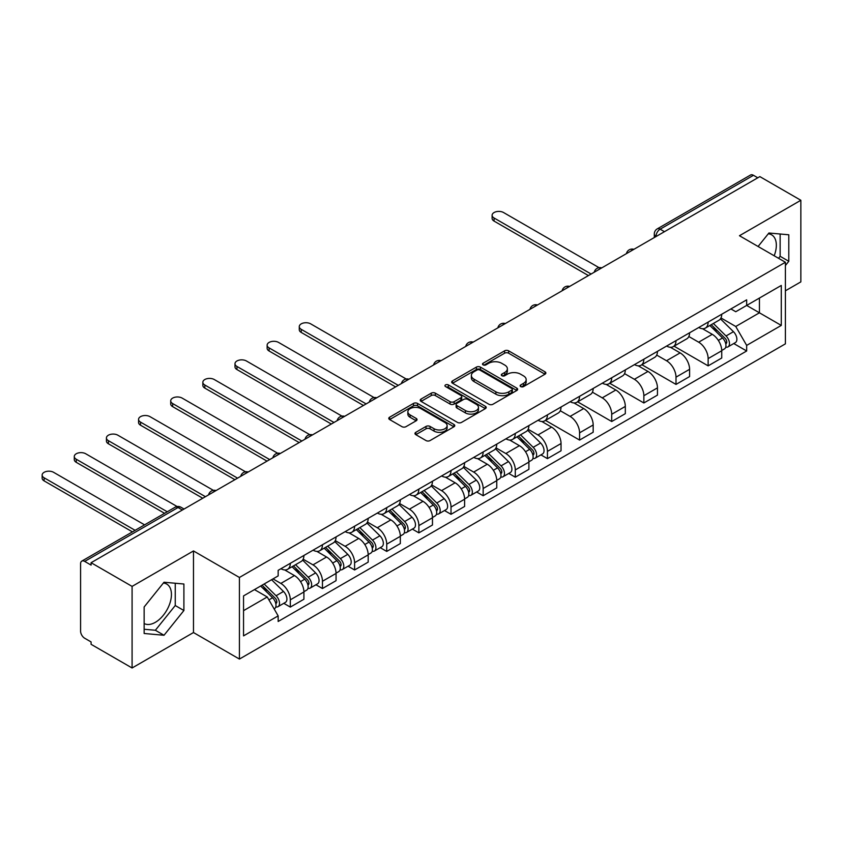 <?xml version="1.0" encoding="UTF-8"?>
<svg xmlns="http://www.w3.org/2000/svg" width="843" height="843" viewBox="0 0 843 843"><rect width="100%" height="100%" fill="white"/><g stroke="black" fill="none" stroke-linecap="round" stroke-linejoin="round"><path stroke-width="1.26" d="M520.711 386.589A2.002 1.159 0 0 0 523.545 386.589L545.031 374.187A2.856 1.654 0 0 0 545.864 373.017A2.856 1.654 0 0 0 545.031 371.847L508.624 350.836A2.856 1.654 0 0 0 504.588 350.836L483.092 363.238A2.002 1.159 0 0 0 482.512 364.05A2.002 1.159 0 0 0 483.092 364.871A2.002 1.159 0 0 0 485.926 364.871L488.708 363.27A9.157 5.279 0 0 1 501.648 363.27L504.683 365.019A9.157 5.279 0 0 1 507.37 368.749A9.157 5.279 0 0 1 504.683 372.49L501.901 374.092A2.002 1.159 0 0 0 501.322 374.914A2.002 1.159 0 0 0 501.901 375.725A2.002 1.159 0 0 0 504.736 375.725L507.518 374.123A9.157 5.279 0 0 1 520.458 374.123L523.492 375.873A9.157 5.279 0 0 1 526.169 379.613A9.157 5.279 0 0 1 523.492 383.344L520.711 384.956A2.002 1.159 0 0 0 520.12 385.767A2.002 1.159 0 0 0 520.711 386.589L520.711 384.956M768.268 233.806A22.729 13.119 -60 0 1 771.63 234.839A22.729 13.119 -60 0 1 774.18 255.777M163.373 583.04A22.729 13.119 -60 0 1 166.735 584.073A22.729 13.119 -60 0 1 170.212 602.281A22.729 13.119 -60 0 1 155.365 622.313A22.729 13.119 -60 0 1 144.142 623.514M415.81 432.333A2.856 1.654 0 0 0 414.967 433.492A2.856 1.654 0 0 0 415.81 434.661L426.021 440.562A2.856 1.654 0 0 0 430.067 440.562L453.924 426.779A2.856 1.654 0 0 0 454.767 425.61A2.856 1.654 0 0 0 453.924 424.45L417.527 403.428A2.856 1.654 0 0 0 413.481 403.428L389.614 417.211A2.856 1.654 0 0 0 388.781 418.37A2.856 1.654 0 0 0 389.614 419.54L401.953 426.663A2.856 1.654 0 0 0 405.999 426.663L416.21 420.773A2.856 1.654 0 0 0 417.043 419.603A2.856 1.654 0 0 0 416.21 418.434L410.088 414.904A7.65 4.415 0 0 1 407.854 411.774A7.65 4.415 0 0 1 412.575 407.696A7.65 4.415 0 0 1 420.91 408.655L444.872 422.491A7.65 4.415 0 0 1 447.117 425.61A7.65 4.415 0 0 1 442.396 429.698A7.65 4.415 0 0 1 434.061 428.739L430.067 426.432A2.856 1.654 0 0 0 426.021 426.432L415.81 432.333L415.81 434.661M239.423 577.466L193.479 550.943L132.088 586.391L91.086 562.713L759.849 176.608L800.85 200.276L739.459 235.724L785.402 262.257L239.423 577.466L239.423 659.068L785.402 343.849L785.402 262.257M488.908 404.25A2.856 1.654 0 0 0 492.955 404.25L516.822 390.467A2.856 1.654 0 0 0 517.655 389.308A2.856 1.654 0 0 0 516.822 388.138L480.415 367.116A2.856 1.654 0 0 0 476.369 367.116L452.512 380.899A2.856 1.654 0 0 0 451.669 382.069A2.856 1.654 0 0 0 452.512 383.228L488.908 404.25M446.337 387.021A2.002 1.159 0 0 1 448.36 387.306L485.336 408.644L461.511 422.406A2.856 1.654 0 0 1 457.464 422.406L421.068 401.384L421.068 399.055A2.856 1.654 0 0 0 420.225 400.225A2.856 1.654 0 0 0 421.068 401.384M421.068 399.055L431.279 393.154A2.856 1.654 0 0 1 435.315 393.154L450.078 401.679A2.856 1.654 0 0 0 454.124 401.679L460.9 397.77A2.856 1.654 0 0 0 461.743 396.6A2.856 1.654 0 0 0 460.9 395.43L445.536 386.558A2.002 1.159 0 0 1 444.946 385.746A2.002 1.159 0 0 1 446.179 384.671A2.002 1.159 0 0 1 448.36 384.924L485.368 406.294A2.856 1.654 0 0 1 486.211 407.454A2.856 1.654 0 0 1 485.368 408.623L485.368 406.294M132.088 586.391L132.088 667.983L91.086 644.315L91.086 641.934L84.7 638.246A5.827 3.361 -120 0 1 80.58 631.112L80.58 563.788A5.827 3.361 -120 0 1 81.782 561.122L175.112 507.233A5.827 3.361 60 0 1 178.031 507.528L84.7 561.406A5.827 3.361 -120 0 0 81.782 561.122M785.402 290.803L800.85 281.878L800.85 200.276M132.088 667.983L193.479 632.545L239.423 659.068M91.086 562.713L91.086 565.095L84.7 561.406M664.463 231.688L660.132 229.18A5.827 3.361 60 0 0 657.224 228.896L750.555 175.017A5.827 3.361 60 0 1 753.463 175.302L660.132 229.18A5.827 3.361 120 0 0 656.012 236.325L656.012 236.556M757.794 177.799L753.463 175.302M708.141 322.089A13.404 7.735 60 0 1 705.359 328.096L718.963 320.245A13.404 7.735 -120 0 0 721.734 314.239M688.836 336.515L698.657 342.184A13.404 7.735 60 0 1 708.141 358.602L721.734 350.751A13.404 7.735 -120 0 0 712.261 334.334L702.525 328.717M721.734 350.751L721.734 358.012L708.141 365.862L674.052 346.178M705.359 328.096A13.404 7.735 60 0 1 698.763 327.495M708.141 358.602L708.141 365.862M676.002 340.635A13.404 7.735 60 0 1 673.22 346.652L686.824 338.802A13.404 7.735 -120 0 0 689.595 332.785M641.913 364.734L676.002 384.419L689.595 376.568L689.595 369.308A13.404 7.735 -120 0 0 680.122 352.89L670.385 347.274M673.22 346.652A13.404 7.735 60 0 1 666.623 346.051M656.697 355.072L666.518 360.741A13.404 7.735 60 0 1 676.002 377.158L676.002 384.419M643.852 359.192A13.404 7.735 60 0 1 641.08 365.209L654.684 357.358A13.404 7.735 -120 0 0 657.456 351.341M609.774 383.291L643.862 402.965L657.456 395.114L657.456 387.864A13.404 7.735 -120 0 0 647.982 371.447L638.246 365.83M641.08 365.209A13.404 7.735 60 0 1 634.484 364.608M624.558 373.628L634.379 379.297A13.404 7.735 60 0 1 643.862 395.715L643.862 402.965M611.712 377.748A13.404 7.735 60 0 1 608.941 383.765L622.534 375.915A13.404 7.735 -120 0 0 625.316 369.898M577.634 401.848L611.712 421.521L625.316 413.671L625.316 406.421A13.404 7.735 -120 0 0 615.833 390.003L606.106 384.387M608.941 383.765A13.404 7.735 60 0 1 602.345 383.165M592.418 392.185L602.239 397.854A13.404 7.735 60 0 1 611.712 414.271L611.712 421.521M579.573 396.305A13.404 7.735 60 0 1 576.802 402.322L590.395 394.471A13.404 7.735 -120 0 0 593.177 388.454M545.495 420.404L579.573 440.078L593.177 432.227L593.177 424.977A13.404 7.735 -120 0 0 583.693 408.56L573.967 402.943M576.802 402.322A13.404 7.735 60 0 1 570.205 401.721M560.279 410.741L570.1 416.41A13.404 7.735 60 0 1 579.573 432.828L579.573 440.078M547.434 414.861A13.404 7.735 60 0 1 544.662 420.878L558.256 413.028A13.404 7.735 -120 0 0 561.038 407.011M540.921 454.872L547.434 458.634L561.038 450.784L561.038 443.534A13.404 7.735 -120 0 0 551.554 427.116L541.828 421.5M544.662 420.878A13.404 7.735 60 0 1 538.066 420.278M528.139 429.298L537.96 434.967A13.404 7.735 60 0 1 547.434 451.384L547.434 458.634M515.294 433.418A13.404 7.735 60 0 1 512.523 439.435L526.116 431.584A13.404 7.735 -120 0 0 528.898 425.567M508.782 473.429L515.294 477.191L528.898 469.34L528.898 462.09A13.404 7.735 -120 0 0 519.414 445.673L509.688 440.057M512.523 439.435A13.404 7.735 60 0 1 505.926 438.834M496 447.854L505.821 453.523A13.404 7.735 60 0 1 515.294 469.941L515.294 477.191M483.155 451.974A13.404 7.735 60 0 1 480.384 457.991L493.977 450.141A13.404 7.735 -120 0 0 496.759 444.124M476.632 491.985L483.155 495.747L496.759 487.897L496.759 480.647A13.404 7.735 -120 0 0 487.275 464.23L477.549 458.613M480.384 457.991A13.404 7.735 60 0 1 473.787 457.391M463.861 466.411L473.682 472.08A13.404 7.735 60 0 1 483.155 488.497L483.155 495.747M451.016 470.531A13.404 7.735 60 0 1 448.244 476.548L461.838 468.697A13.404 7.735 -120 0 0 464.609 462.681M444.493 510.542L451.016 514.304L464.609 506.453L464.609 499.204A13.404 7.735 -120 0 0 455.136 482.786L445.399 477.17M448.244 476.548A13.404 7.735 60 0 1 441.637 475.947M431.721 484.967L441.542 490.637A13.404 7.735 60 0 1 451.016 507.054L451.016 514.304M418.876 489.088A13.404 7.735 60 0 1 416.105 495.104L429.698 487.254A13.404 7.735 -120 0 0 432.47 481.237M412.353 529.098L418.876 532.86L432.47 525.01L432.47 517.76A13.404 7.735 -120 0 0 422.996 501.343L413.26 495.716M416.105 495.104A13.404 7.735 60 0 1 409.498 494.504M399.582 503.524L409.403 509.193A13.404 7.735 60 0 1 418.876 525.611L418.876 532.86M386.737 507.644A13.404 7.735 60 0 1 383.955 513.661L397.559 505.811A13.404 7.735 -120 0 0 400.33 499.794M380.214 547.655L386.737 551.417L400.33 543.566L400.33 536.306A13.404 7.735 -120 0 0 390.857 519.899L381.12 514.272M383.955 513.661A13.404 7.735 60 0 1 377.358 513.06M367.443 522.08L377.264 527.75A13.404 7.735 60 0 1 386.737 544.156L386.737 551.417M354.597 526.201A13.404 7.735 60 0 1 351.816 532.218L365.419 524.367A13.404 7.735 -120 0 0 368.191 518.35M348.075 566.211L354.597 569.973L368.191 562.123L368.191 554.863A13.404 7.735 -120 0 0 358.718 538.456L348.981 532.829M351.816 532.218A13.404 7.735 60 0 1 345.219 531.617M335.293 540.637L345.114 546.306A13.404 7.735 60 0 1 354.597 562.713L354.597 569.973M322.458 544.757A13.404 7.735 60 0 1 319.676 550.774L333.28 542.924A13.404 7.735 -120 0 0 336.051 536.907M315.935 584.768L322.458 588.53L336.051 580.679L336.051 573.419A13.404 7.735 -120 0 0 326.578 557.012L316.842 551.385M319.676 550.774A13.404 7.735 60 0 1 313.08 550.163M303.153 559.194L312.974 564.863A13.404 7.735 60 0 1 322.458 581.27L322.458 588.53M290.319 563.314A13.404 7.735 60 0 1 287.537 569.331L301.141 561.48A13.404 7.735 -120 0 0 303.912 555.463M283.796 603.325L290.319 607.086L303.912 599.236L303.912 591.976A13.404 7.735 -120 0 0 294.439 575.569L284.702 569.942M287.537 569.331A13.404 7.735 60 0 1 280.94 568.719M273.006 578.899L280.835 583.419A13.404 7.735 60 0 1 290.319 599.826L290.319 607.086M730.902 308.938L735.749 311.731L781.282 285.45L759.438 298.053L759.438 312.806L735.749 326.483L720.976 317.959M243.543 610.659L267.242 596.97L278.158 615.885L243.543 635.875L243.543 595.906L278.158 575.917L278.158 570.332L746.666 299.845L746.666 305.429L781.282 325.419L746.666 345.398L735.749 326.483M781.282 285.45L781.282 325.419M278.158 615.885L278.158 621.481L746.666 350.994L746.666 345.398M785.402 265.524L788.795 261.298L788.795 234.786L768.911 233.005L758.089 246.483M193.479 550.943L193.479 632.545M144.142 633.483L164.016 635.264L183.9 610.522L183.9 584.02L164.016 582.239L144.142 606.971L144.142 633.483M267.242 596.97L254.47 589.605M733.758 343.533L746.666 350.994M778.542 258.295L780.144 256.293L780.144 234.006M780.144 256.293L788.795 261.298M144.142 629.257L155.365 630.258L175.249 605.527L175.249 583.24M155.365 630.258L164.016 635.264M175.249 605.527L183.9 610.522M521.511 386.874L523.492 385.725A9.157 5.279 0 0 0 526.169 381.995L526.169 379.613M507.37 368.749L507.37 371.131A9.157 5.279 0 0 1 504.683 374.872L502.702 376.01M544.989 374.208L508.624 353.206A2.856 1.654 0 0 0 504.588 353.206L483.893 365.156M516.78 390.488L480.415 369.497A2.856 1.654 0 0 0 476.369 369.497L452.543 383.249L452.512 380.899M511.764 390.119A2.002 1.159 0 0 0 512.344 389.308A2.002 1.159 0 0 0 511.764 388.486L479.815 370.035A2.002 1.159 0 0 0 476.98 370.035L474.051 371.731A9.157 5.279 0 0 0 471.363 375.472A9.157 5.279 0 0 0 474.051 379.202L495.884 391.816A9.157 5.279 0 0 0 508.835 391.816L511.764 390.119L511.764 392.501A2.002 1.159 0 0 0 512.344 391.679L512.344 389.308M471.363 375.472L471.363 377.843A9.157 5.279 0 0 0 474.051 381.584L474.051 379.202M511.764 392.501L508.835 394.197A9.157 5.279 0 0 1 495.884 394.197L474.051 381.584M421.1 401.405L431.279 395.536L431.279 393.154M461.743 396.6L461.743 398.981A2.856 1.654 0 0 1 460.9 400.151L454.124 404.06A2.856 1.654 0 0 1 450.078 404.06L435.315 395.536A2.856 1.654 0 0 0 431.279 395.536M465.399 410.52A7.65 4.415 0 0 0 473.734 411.479A7.65 4.415 0 0 0 478.466 407.401A7.65 4.415 0 0 0 476.221 404.282L467.781 399.403A2.856 1.654 0 0 0 463.734 399.403L456.959 403.312A2.856 1.654 0 0 0 456.116 404.482A2.856 1.654 0 0 0 456.959 405.652L465.399 410.52L465.399 412.901A7.65 4.415 0 0 0 473.734 413.86A7.65 4.415 0 0 0 478.466 409.782L478.466 407.401M456.116 404.482L456.116 406.863A2.856 1.654 0 0 0 456.959 408.033L456.959 405.652M465.399 412.901L456.959 408.033M447.117 425.61L447.117 427.991A7.65 4.415 0 0 1 442.396 432.069A7.65 4.415 0 0 1 434.061 431.121L430.067 428.813A2.856 1.654 0 0 0 426.021 428.813L415.841 434.682M407.854 411.774L407.854 414.155A7.65 4.415 0 0 0 410.088 417.285L410.088 414.904M416.168 420.794L410.088 417.285M453.882 426.8L417.527 405.81A2.856 1.654 0 0 0 413.481 405.81L389.656 419.561M709.869 325.503L722.525 337.99A7.281 4.204 60 0 1 724.453 348.907L721.734 350.477M712.388 327.99L717.762 331.088M599.067 267.674L503.556 212.531A6.702 3.867 -0 0 0 496.253 211.698A6.702 3.867 -0 0 0 492.112 215.271A6.702 3.867 -0 0 0 494.072 218L591.112 274.028M711.271 324.692L725.138 338.37A3.498 2.023 60 0 1 726.055 343.607A3.498 2.023 60 0 1 725.739 343.733M713.368 323.48L726.034 335.967A7.281 4.204 60 0 1 727.952 346.894A7.281 4.204 60 0 1 725.749 347.126M720.459 318.865L733.452 331.689A7.281 4.204 60 0 1 735.37 342.606L727.952 346.894M588.435 275.577L494.072 221.098A6.702 3.867 180 0 1 492.112 218.358L492.112 215.271M517.022 436.832L529.689 449.33A7.281 4.204 60 0 1 531.606 460.246L528.888 461.816M519.551 439.329L524.915 442.427M406.221 379.013L310.709 323.87A6.702 3.867 -0 0 0 303.406 323.027A6.702 3.867 -0 0 0 299.276 326.61A6.702 3.867 -0 0 0 301.236 329.339L398.275 385.367M518.434 436.021L532.291 449.698A3.498 2.023 60 0 1 533.219 454.946A3.498 2.023 60 0 1 532.902 455.072M520.531 434.809L533.187 447.306A7.281 4.204 60 0 1 535.115 458.223A7.281 4.204 60 0 1 532.913 458.455M527.613 430.204L540.605 443.018A7.281 4.204 60 0 1 542.534 453.945L535.115 458.223M395.599 386.916L301.236 332.437A6.702 3.867 180 0 1 299.276 329.697L299.276 326.61M484.883 455.389L497.549 467.886A7.281 4.204 60 0 1 499.467 478.803L496.748 480.373M487.412 457.886L492.776 460.984M374.081 397.569L278.569 342.427A6.702 3.867 -0 0 0 271.267 341.584A6.702 3.867 -0 0 0 267.136 345.156A6.702 3.867 -0 0 0 269.096 347.896L366.136 403.923M486.295 454.577L500.152 468.255A3.498 2.023 60 0 1 501.079 473.503A3.498 2.023 60 0 1 500.763 473.629M488.392 453.365L501.048 465.863A7.281 4.204 60 0 1 502.976 476.78A7.281 4.204 60 0 1 500.774 477.012M495.473 448.761L508.466 461.574A7.281 4.204 60 0 1 510.384 472.501L502.976 476.78M363.449 405.462L269.096 350.994A6.702 3.867 180 0 1 267.136 348.254L267.136 345.156M452.744 473.945L465.41 486.443A7.281 4.204 60 0 1 467.328 497.359L464.609 498.93M455.273 476.443L460.636 479.541M341.942 416.126L246.43 360.983A6.702 3.867 -0 0 0 239.127 360.14A6.702 3.867 -0 0 0 234.986 363.712A6.702 3.867 -0 0 0 236.957 366.452L333.997 422.48M454.145 473.134L468.013 486.811A3.498 2.023 60 0 1 468.94 492.059A3.498 2.023 60 0 1 468.624 492.186M456.253 471.922L468.908 484.419A7.281 4.204 60 0 1 470.837 495.336A7.281 4.204 60 0 1 468.634 495.568M463.334 467.317L476.327 480.131A7.281 4.204 60 0 1 478.244 491.058L470.837 495.336M331.31 424.018L236.957 369.55A6.702 3.867 180 0 1 234.986 366.81L234.986 363.712M420.604 492.502L433.27 504.999A7.281 4.204 60 0 1 435.188 515.916L432.47 517.486M423.133 494.999L428.497 498.097M309.803 434.682L214.291 379.54A6.702 3.867 -0 0 0 206.988 378.697A6.702 3.867 -0 0 0 202.847 382.269A6.702 3.867 -0 0 0 204.817 385.009L301.847 441.037M422.006 491.69L435.873 505.368A3.498 2.023 60 0 1 436.8 510.616A3.498 2.023 60 0 1 436.474 510.742M424.113 490.478L436.769 502.976A7.281 4.204 60 0 1 438.687 513.893A7.281 4.204 60 0 1 436.495 514.125M431.194 485.874L444.187 498.687A7.281 4.204 60 0 1 446.105 509.615L438.687 513.893M299.17 442.575L204.817 388.096A6.702 3.867 180 0 1 202.847 385.367L202.847 382.269M388.465 511.058L401.131 523.556A7.281 4.204 60 0 1 403.049 534.473L400.33 536.043M390.994 513.556L396.358 516.654M277.663 453.239L182.151 398.096A6.702 3.867 -0 0 0 174.849 397.253A6.702 3.867 -0 0 0 170.707 400.825A6.702 3.867 -0 0 0 172.678 403.565L269.707 459.593M389.866 510.247L403.734 523.924A3.498 2.023 60 0 1 404.661 529.172A3.498 2.023 60 0 1 404.334 529.299M391.963 509.035L404.629 521.532A7.281 4.204 60 0 1 406.547 532.449A7.281 4.204 60 0 1 404.355 532.681M399.055 504.43L412.048 517.244A7.281 4.204 60 0 1 413.966 528.171L406.547 532.449M267.031 461.132L172.678 406.653A6.702 3.867 180 0 1 170.707 403.923L170.707 400.825M356.326 529.615L368.992 542.102A7.281 4.204 60 0 1 370.909 553.029L368.191 554.599M358.855 532.102L364.218 535.21M245.524 471.795L150.012 416.653A6.702 3.867 -0 0 0 142.709 415.81A6.702 3.867 -0 0 0 138.568 419.382A6.702 3.867 -0 0 0 140.539 422.122L237.568 478.15M357.727 528.803L371.594 542.481A3.498 2.023 60 0 1 372.522 547.729A3.498 2.023 60 0 1 372.195 547.855M359.824 527.592L372.49 540.089A7.281 4.204 60 0 1 374.408 551.006A7.281 4.204 60 0 1 372.206 551.238M366.916 522.987L379.908 535.8A7.281 4.204 60 0 1 381.826 546.728L374.408 551.006M234.891 479.688L140.539 425.209A6.702 3.867 180 0 1 138.568 422.48L138.568 419.382M324.186 548.171L336.842 560.658A7.281 4.204 60 0 1 338.77 571.586L336.051 573.156M326.715 550.658L332.079 553.756M213.384 490.352L117.872 435.209A6.702 3.867 -0 0 0 110.57 434.366A6.702 3.867 -0 0 0 106.429 437.939A6.702 3.867 -0 0 0 108.389 440.678L205.429 496.696M325.588 547.36L339.455 561.038A3.498 2.023 60 0 1 340.372 566.285A3.498 2.023 60 0 1 340.056 566.412M327.685 546.148L340.351 558.635A7.281 4.204 60 0 1 342.269 569.562A7.281 4.204 60 0 1 340.066 569.794M334.776 541.543L347.769 554.357A7.281 4.204 60 0 1 349.687 565.284L342.269 569.562M202.752 498.245L108.389 443.766A6.702 3.867 180 0 1 106.429 441.037L106.429 437.939M292.047 566.728L304.702 579.215A7.281 4.204 60 0 1 306.631 590.142L303.912 591.712M294.565 569.215L299.939 572.313M177.125 506.527L85.733 453.766A6.702 3.867 -0 0 0 78.431 452.923A6.702 3.867 -0 0 0 74.289 456.495A6.702 3.867 -0 0 0 76.249 459.235L167.262 511.775M293.448 565.916L307.316 579.594A3.498 2.023 60 0 1 308.232 584.842A3.498 2.023 60 0 1 307.916 584.968M295.545 564.705L308.211 577.192A7.281 4.204 60 0 1 310.129 588.119A7.281 4.204 60 0 1 307.927 588.351M302.637 560.1L315.63 572.913A7.281 4.204 60 0 1 317.548 583.83L310.129 588.119M164.575 513.324L76.249 462.322A6.702 3.867 180 0 1 74.289 459.593L74.289 456.495M260.656 586.022L272.563 597.771A7.281 4.204 60 0 1 274.491 608.699L274.123 608.899M262.426 587.771L267.8 590.869M144.596 524.862L53.594 472.312A6.702 3.867 -0 0 0 46.291 471.479A6.702 3.867 -0 0 0 42.15 475.052A6.702 3.867 -0 0 0 44.11 477.791L135.122 530.331M262.057 585.211L275.176 598.151A3.498 2.023 60 0 1 276.093 603.388A3.498 2.023 60 0 1 275.777 603.514M264.154 583.999L276.072 595.748A7.281 4.204 60 0 1 277.99 606.675A7.281 4.204 60 0 1 275.787 606.907M271.572 579.721L283.49 591.47A7.281 4.204 60 0 1 285.408 602.387L277.99 606.675M132.435 531.88L44.11 480.879A6.702 3.867 180 0 1 42.15 478.15L42.15 475.052M656.223 236.44L656.012 236.325A5.827 3.361 0 0 1 654.305 233.943L654.305 237.547M322.458 581.27L336.051 573.419M354.597 562.713L368.191 554.863M386.737 544.156L400.33 536.306M418.876 525.611L432.47 517.76M451.016 507.054L464.609 499.204M483.155 488.497L496.759 480.647M515.294 469.941L528.898 462.09M547.434 451.384L561.038 443.534M579.573 432.828L593.177 424.977M611.712 414.271L625.316 406.421M643.862 395.715L657.456 387.864M676.002 377.158L689.595 369.308M290.319 599.826L303.912 591.976M280.835 583.419L294.439 575.569M312.974 564.863L326.578 557.012M345.114 546.306L358.718 538.456M377.264 527.75L390.857 519.899M409.403 509.193L422.996 501.343M441.542 490.637L455.136 482.786M473.682 472.08L487.275 464.23M505.821 453.523L519.414 445.673M537.96 434.967L551.554 427.116M570.1 416.41L583.693 408.56M602.239 397.854L615.833 390.003M634.379 379.297L647.982 371.447M666.518 360.741L680.122 352.89M698.657 342.184L712.261 334.334M633.399 249.612A5.827 3.361 120 0 0 630.827 251.098M601.259 268.169A5.827 3.361 120 0 0 598.688 269.655M569.12 286.725A5.827 3.361 120 0 0 566.549 288.211M536.98 305.282A5.827 3.361 120 0 0 534.409 306.768M504.841 323.838A5.827 3.361 120 0 0 502.27 325.324M472.702 342.395A5.827 3.361 120 0 0 470.131 343.881M440.562 360.952A5.827 3.361 120 0 0 437.991 362.437M408.423 379.508A5.827 3.361 120 0 0 405.841 380.994M376.284 398.065A5.827 3.361 120 0 0 373.702 399.55M344.134 416.621A5.827 3.361 120 0 0 341.563 418.107M311.994 435.178A5.827 3.361 120 0 0 309.423 436.663M279.855 453.734A5.827 3.361 120 0 0 277.284 455.22M247.716 472.291A5.827 3.361 120 0 0 245.144 473.777M215.576 490.847A5.827 3.361 120 0 0 213.005 492.333M182.362 510.026L178.031 507.528A5.827 3.361 120 0 1 180.939 507.233A5.827 5.827 0 0 0 175.112 507.233M523.492 385.725L523.492 383.344M501.901 375.725L501.901 374.092M504.683 374.872L504.683 372.49M483.092 364.871L483.092 363.238M504.588 353.206L504.588 350.836M508.624 353.206L508.624 350.836M545.031 374.187L545.031 371.847M476.369 369.497L476.369 367.116M480.415 369.497L480.415 367.116M516.822 390.467L516.822 388.138M495.884 394.197L495.884 391.816M508.835 394.197L508.835 391.816M435.315 395.536L435.315 393.154M450.078 404.06L450.078 401.679M454.124 404.06L454.124 401.679M460.9 400.151L460.9 397.77M448.36 387.306L448.36 384.924M426.021 428.813L426.021 426.432M430.067 428.813L430.067 426.432M434.061 431.121L434.061 428.739M416.21 420.773L416.21 418.434M389.614 419.54L389.614 417.211M413.481 405.81L413.481 403.428M417.527 405.81L417.527 403.428M453.924 426.779L453.924 424.45M722.525 337.99L718.341 340.403M726.782 342.005L725.475 342.764M733.452 331.689L726.034 335.967M494.072 221.098L494.072 218M529.689 449.33L525.505 451.743M533.946 453.344L532.628 454.103M540.605 443.018L533.187 447.306M301.236 332.437L301.236 329.339M497.549 467.886L493.366 470.299M501.806 471.901L500.489 472.66M508.466 461.574L501.048 465.863M269.096 350.994L269.096 347.896M465.41 486.443L461.226 488.856M469.656 490.457L468.35 491.216M476.327 480.131L468.908 484.419M236.957 369.55L236.957 366.452M433.27 504.999L429.087 507.412M437.517 509.014L436.21 509.773M444.187 498.687L436.769 502.976M204.817 388.096L204.817 385.009M401.131 523.556L396.948 525.969M405.378 527.57L404.071 528.329M412.048 517.244L404.629 521.532M172.678 406.653L172.678 403.565M368.992 542.102L364.808 544.525M373.238 546.127L371.932 546.886M379.908 535.8L372.49 540.089M140.539 425.209L140.539 422.122M336.842 560.658L332.658 563.082M341.099 564.684L339.792 565.442M347.769 554.357L340.351 558.635M108.389 443.766L108.389 440.678M304.702 579.215L300.519 581.638M308.959 583.24L307.653 583.999M315.63 572.913L308.211 577.192M76.249 462.322L76.249 459.235M272.563 597.771L268.917 599.879M276.82 601.797L275.503 602.555M283.49 591.47L276.072 595.748M44.11 480.879L44.11 477.791M633.894 249.328A5.827 5.827 0 0 0 626.423 253.648M601.754 267.884A5.827 5.827 0 0 0 594.273 272.205M569.615 286.441A5.827 5.827 0 0 0 562.133 290.761M537.476 304.997A5.827 5.827 0 0 0 529.994 309.318M505.336 323.554A5.827 5.827 0 0 0 497.855 327.874M473.197 342.11A5.827 5.827 0 0 0 465.715 346.431M441.058 360.667A5.827 5.827 0 0 0 433.576 364.977M408.918 379.224A5.827 5.827 0 0 0 401.437 383.533M376.768 397.78A5.827 5.827 0 0 0 369.297 402.09M344.629 416.337A5.827 5.827 0 0 0 337.158 420.646M312.49 434.893A5.827 5.827 0 0 0 305.018 439.203M280.35 453.45A5.827 5.827 0 0 0 272.879 457.76M248.211 472.006A5.827 5.827 0 0 0 240.74 476.316M216.071 490.552A5.827 5.827 0 0 0 208.6 494.873M184.059 509.035L180.939 507.233M657.224 228.896A5.827 5.827 0 0 0 654.305 233.943"/></g></svg>
